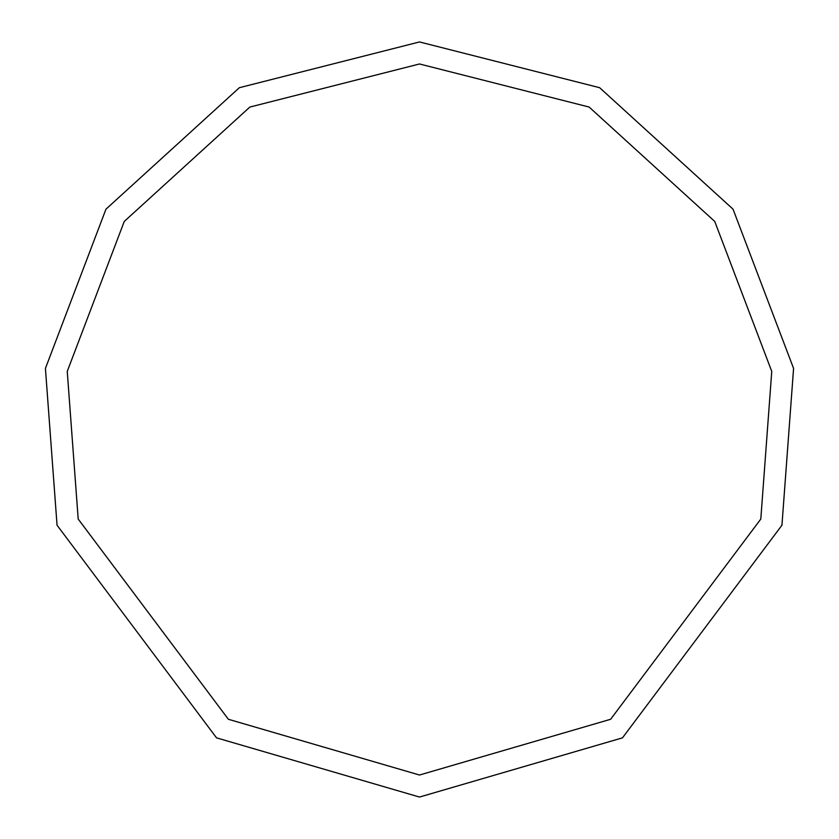 <?xml version="1.0" encoding="UTF-8"?>
<svg xmlns="http://www.w3.org/2000/svg" width="839" height="839" viewBox="0 0 839 839"><rect width="100%" height="100%" fill="white"/><g stroke="black" fill="none" stroke-linecap="round" stroke-linejoin="round"><path stroke-width="1.26" d="M419.5 797.05L622.475 737.848L781.948 525.214L793.579 368.415L733.034 209.173L599.654 87.707L419.5 41.95L239.346 87.707L105.966 209.173L45.421 368.415L57.052 525.214L216.525 737.848L419.5 797.05M419.5 775.026L610.635 719.275L760.805 519.047L771.754 371.394L714.744 221.444L589.146 107.056L419.5 63.974L249.854 107.056L124.256 221.444L67.246 371.394L78.195 519.047L228.365 719.275L419.5 775.026"/></g></svg>
